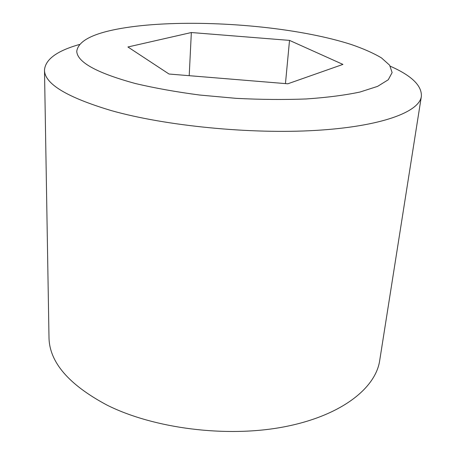 <?xml version="1.0" encoding="UTF-8"?>
<svg xmlns="http://www.w3.org/2000/svg" width="466" height="466" viewBox="0 0 466 466"><rect width="100%" height="100%" fill="white"/><g stroke="black" fill="none" stroke-linecap="round" stroke-linejoin="round"><path stroke-width="0.7" d="M135.181 83.472C154.578 88.062 176.078 91.919 199.675 95.035L236.023 98.338C260.605 99.602 283.998 99.811 306.197 98.961C327.085 97.516 345.032 95.204 360.043 92.018L377.6 86.367L388.26 79.768L392.122 72.597L389.64 65.205L381.468 57.901C373.516 53.159 363.439 48.691 351.23 44.497C339.312 40.676 325.891 37.309 310.979 34.397C250.382 22.508 171.552 19.648 121.166 28.409C92.926 33.319 78.125 40.979 76.756 51.377C77.385 62.275 96.864 72.976 135.181 83.472M79.406 44.503C57.009 50.841 45.371 59.357 44.491 70.04C44.451 83.729 66.731 97.254 111.327 110.605C165.628 125.948 250.644 134.348 316.07 130.387C381.666 126.449 419.348 111.916 421.363 96.392C421.986 85.692 411.647 75.638 390.345 66.248M44.491 70.04L48.994 337.448C49.326 362.123 68.723 384.706 107.192 405.193C153.902 428.539 226.191 437.778 283.246 427.013C340.43 416.26 375.584 388.592 379.691 360.573L421.363 96.392M287.819 83.793L342.935 64.407L289.52 40.391L191.345 32.533L127.923 46.984L169.024 74.024L287.819 83.793M189.208 75.684L191.345 32.533M285.454 83.595L289.52 40.391"/></g></svg>
